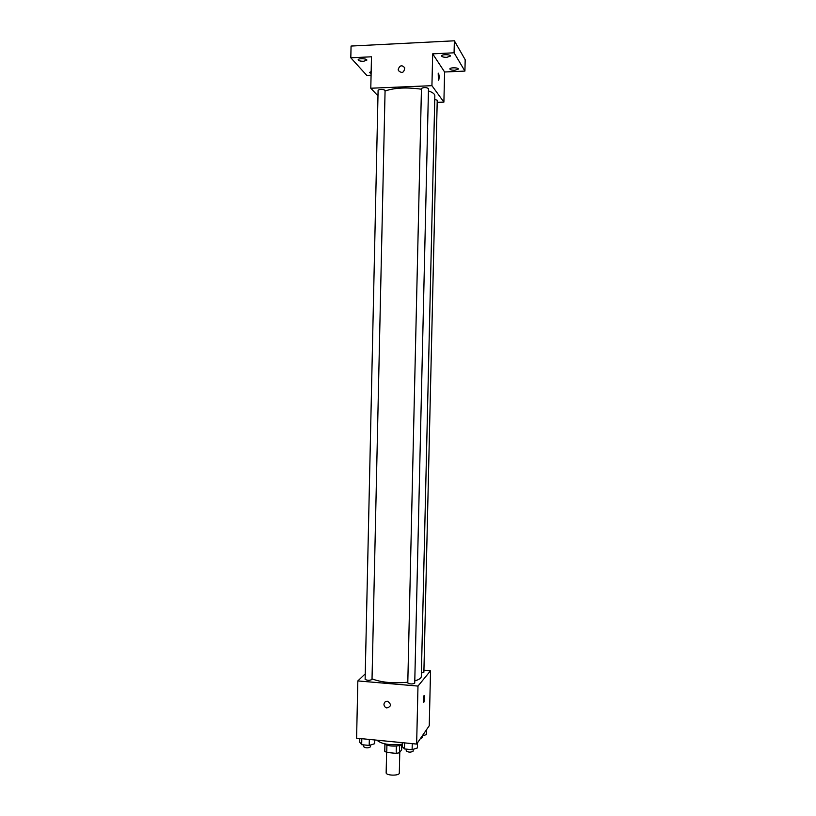 <?xml version="1.0" encoding="UTF-8"?>
<svg xmlns="http://www.w3.org/2000/svg" width="816" height="816" viewBox="0 0 816 816"><rect width="100%" height="100%" fill="white"/><g stroke="black" fill="none" stroke-linecap="round" stroke-linejoin="round"><path stroke-width="1.22" d="M386.611 752.372L386.152 772.742C385.744 775.7 399.575 776.016 399.31 773.038L399.779 752.321M401.778 744.62L401.656 749.71L399.452 752.77L396.188 753.372L386.743 752.423L384.775 751.301L384.928 744.212M386.917 745.13L386.743 752.423M396.352 746.008L396.188 753.372M402.247 744.284C400.064 745.773 396.382 746.344 391.19 745.977C387.814 745.6 385.56 744.865 384.428 743.784M399.626 745.477L399.452 752.77M376.931 740.183C381.613 744.182 390.048 745.518 402.247 744.202M423.922 670.222L430.532 670.772L429.247 725.74L416.639 744.07L356.592 738.184L357.836 680.921L365.252 673.832M430.532 670.772L417.986 686.072L416.639 744.07M417.986 686.072L357.836 680.921M383.959 704.33C384.275 702.127 385.529 701.117 387.733 701.332C391.568 704.392 391.272 706.595 386.845 707.951C385.04 707.441 384.071 706.228 383.959 704.33C384.275 702.127 385.529 701.117 387.733 701.332C391.568 704.381 391.272 706.595 386.845 707.941C385.04 707.431 384.071 706.228 383.959 704.33M372.025 678.851C381.205 682.451 393.128 683.573 407.806 682.217M414.783 680.881C419.036 679.657 421.209 678.198 421.311 676.505L434.836 95.758C434.816 93.993 432.684 92.381 428.441 90.923M421.393 673.027L423.881 672.262L437.233 100.266L434.755 99.358M407.878 682.768L407.786 682.972C410.071 684.226 412.386 684.287 414.732 683.155L428.492 88.556C426.176 87.271 423.83 87.23 421.454 88.434L407.786 682.972M365.242 679.136L365.129 679.371C367.394 680.585 369.689 680.615 372.014 679.483L385.081 90.382C382.775 89.097 380.45 89.026 378.104 90.178L365.129 679.371M424.208 695.518C424.83 697.231 424.728 699.465 423.881 702.199C423.045 701.24 423.086 699.047 424.004 695.66C424.85 696.578 424.81 698.761 423.881 702.199L423.677 702.341M385.06 91.025C394.516 87.73 406.643 87.118 421.433 89.209M437.182 102.377L443.894 102.122L431.929 85.68L370.79 88.23L377.971 95.921M443.894 102.122L444.608 71.992L464.916 71.084L465.191 59.721L454.359 40.8L454.073 52.805L432.674 53.846L431.929 85.68M454.359 40.8L351.064 46.053L350.809 57.793L366.833 75.439L371.076 75.245M370.79 88.23L371.484 56.794L350.809 57.793M398.218 69.329C399.83 65.239 401.992 64.729 404.726 67.81C404.063 72.787 401.962 73.715 398.422 70.574L398.218 69.329C399.83 65.239 401.992 64.729 404.726 67.81C404.063 72.787 401.962 73.715 398.422 70.574L398.218 69.329M444.608 71.992L432.674 53.846M438.406 80.101L438.212 73.328C439.161 74.378 439.345 76.643 438.753 80.101L438.406 80.101M438.376 73.195C439.202 74.96 439.334 77.265 438.753 80.101L438.59 80.233M446.842 57.324C443.741 57.344 441.986 56.885 441.599 55.937C441.415 54.213 450.697 54.325 450.442 56.049L446.842 57.324M454.879 70.247C451.911 70.268 450.238 69.839 449.871 68.972C449.698 67.371 458.623 67.463 458.378 69.064L454.879 70.247M464.916 71.084L454.073 52.805M363.64 61.271C360.437 61.282 358.622 60.802 358.163 59.823C357.979 58.15 367.098 58.477 366.843 60.129L363.64 61.271M371.117 73.511L369.454 72.502L371.158 71.584M426.554 729.657L426.431 734.594L422.219 735.95M420.424 738.572L422.351 737.674L422.392 735.899M374.717 739.959L374.636 743.723L369.189 745.436L361.692 744.692L359.723 742.244L359.805 738.5M369.322 739.429L369.189 745.436M361.814 738.694L361.692 744.692M363.763 746.436L363.64 746.722C365.905 748.201 368.2 748.231 370.515 746.824L370.556 744.998M417.506 742.815L417.394 747.946L412.111 749.7L404.471 748.935L402.196 746.446L402.288 742.662M412.253 743.641L412.111 749.7M404.614 742.897L404.471 748.935M406.317 750.679L406.225 750.924C408.5 752.454 410.815 752.525 413.161 751.118L413.202 749.333M363.681 744.886L363.64 746.722M406.266 749.119L406.225 750.924"/></g></svg>
